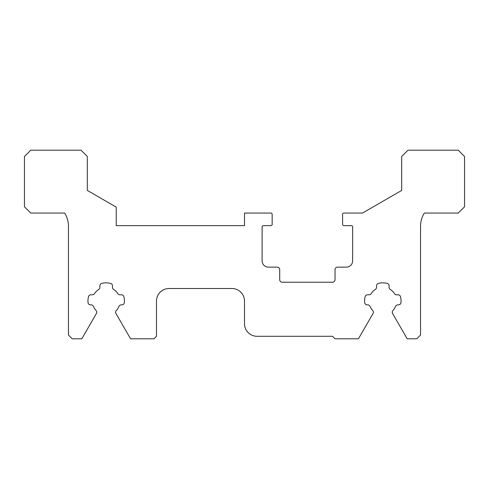 <?xml version="1.0" encoding="UTF-8"?>
<svg xmlns="http://www.w3.org/2000/svg" width="489" height="489" viewBox="0 0 489 489"><rect width="100%" height="100%" fill="white"/><g stroke="black" fill="none" stroke-linecap="round" stroke-linejoin="round"><path stroke-width="0.73" d="M115.612 312.245A2.512 2.512 0 0 0 115.948 313.498L130.563 338.81L153.968 338.81L156.48 336.291L156.48 301.083A12.573 12.573 0 0 1 169.053 288.51L231.927 288.51A12.573 12.573 0 0 1 244.5 301.083L244.5 323.718A12.573 12.573 0 0 0 257.073 336.291L332.52 336.291L335.032 338.81L358.437 338.81L373.052 313.498A2.512 2.512 0 0 0 372.71 310.527A13.833 13.833 0 0 1 370.051 306.401A2.512 2.512 0 0 0 367.728 304.855L367.147 304.855A2.512 2.512 0 0 1 364.641 302.544A18.234 18.234 0 0 1 365.118 296.707A2.512 2.512 0 0 1 367.557 294.8L369.042 294.8A2.512 2.512 0 0 0 371.163 293.638A13.833 13.833 0 0 1 375.369 289.427A2.512 2.512 0 0 0 376.53 287.312L376.53 285.827A2.512 2.512 0 0 1 378.443 283.382A18.234 18.234 0 0 1 387.19 283.382A2.512 2.512 0 0 1 389.103 285.827L389.103 287.312A2.512 2.512 0 0 0 390.265 289.427A13.833 13.833 0 0 1 394.47 293.638A2.512 2.512 0 0 0 396.591 294.8L398.077 294.8A2.512 2.512 0 0 1 400.515 296.707A18.234 18.234 0 0 1 400.992 302.544A2.512 2.512 0 0 1 398.486 304.855L397.905 304.855A2.512 2.512 0 0 0 395.583 306.401A13.833 13.833 0 0 1 392.924 310.527A2.512 2.512 0 0 0 392.588 313.498L407.196 338.81L416.769 338.81L420.54 335.032L420.54 226.309A25.147 25.147 0 0 1 424.311 213.063L458.26 213.063L464.55 206.78L464.55 156.48L458.26 150.19L407.967 150.19L401.677 156.48L401.677 190.429L362.477 213.063L343.834 213.063A1.259 1.259 0 0 0 342.581 214.323L342.581 224.384A1.259 1.259 0 0 0 343.834 225.637L351.383 225.637A1.259 1.259 0 0 1 352.636 226.896L352.636 260.845A6.29 6.29 0 0 1 346.353 267.135L337.551 267.135A2.512 2.512 0 0 0 335.032 269.647L335.032 279.708A2.512 2.512 0 0 1 332.52 282.22L282.22 282.22A2.512 2.512 0 0 1 279.708 279.708L279.708 269.647A2.512 2.512 0 0 0 277.196 267.135L268.394 267.135A6.29 6.29 0 0 1 262.104 260.845L262.104 226.896A1.259 1.259 0 0 1 263.363 225.637L270.906 225.637A1.259 1.259 0 0 0 272.165 224.384L272.165 214.323A1.259 1.259 0 0 0 270.906 213.063L244.5 213.063L244.5 225.637L116.241 225.637L116.241 207.128L87.323 190.429L87.323 156.48L81.033 150.19L30.74 150.19L24.45 156.48L24.45 206.78L30.74 213.063L64.689 213.063A25.147 25.147 0 0 1 68.46 226.309L68.46 335.032L72.231 338.81L81.804 338.81L96.412 313.498A2.512 2.512 0 0 0 96.076 310.527A13.833 13.833 0 0 1 93.417 306.401A2.512 2.512 0 0 0 91.095 304.855L90.514 304.855A2.512 2.512 0 0 1 88.008 302.544A18.234 18.234 0 0 1 88.485 296.707A2.512 2.512 0 0 1 90.923 294.8L92.409 294.8A2.512 2.512 0 0 0 94.53 293.638A13.833 13.833 0 0 1 98.735 289.427A2.512 2.512 0 0 0 99.897 287.312L99.897 285.827A2.512 2.512 0 0 1 101.81 283.382A18.234 18.234 0 0 1 110.557 283.382A2.512 2.512 0 0 1 112.47 285.827L112.47 287.312A2.512 2.512 0 0 0 113.631 289.427A13.833 13.833 0 0 1 117.837 293.638A2.512 2.512 0 0 0 119.958 294.8L121.443 294.8A2.512 2.512 0 0 1 123.882 296.707A18.234 18.234 0 0 1 124.359 302.544A2.512 2.512 0 0 1 121.853 304.855L121.272 304.855A2.512 2.512 0 0 0 118.949 306.401A13.833 13.833 0 0 1 116.29 310.527A2.512 2.512 0 0 0 115.612 312.245"/></g></svg>
